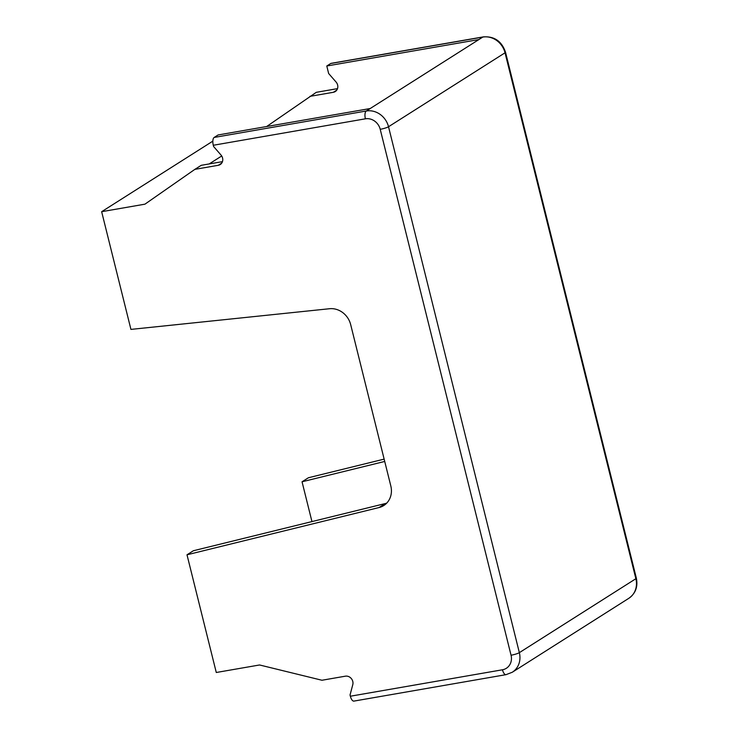 <?xml version="1.0" encoding="UTF-8"?>
<svg xmlns="http://www.w3.org/2000/svg" width="738" height="738" viewBox="0 0 738 738"><rect width="100%" height="100%" fill="white"/><g stroke="black" fill="none" stroke-linecap="round" stroke-linejoin="round"><path stroke-width="1.11" d="M384.719 461.453L302.045 481.785L311.953 521.582M212.848 141.133L101.65 211.695L130.93 329.397L329.582 308.724A19.594 17.555 57.6 0 1 350.679 324.619L390.817 485.955A19.594 17.555 57.6 0 1 383.76 505.548A19.594 17.555 57.6 0 1 379.037 507.55L187 554.791L216.28 672.493L259.573 664.975L321.971 680.251L345.366 676.183A6.531 5.849 57.6 0 1 352.773 684.698L350.043 694.965L350.356 696.22L502.467 669.781A6.531 2.721 80.1 0 0 506.028 674.661L512.292 672.244L628.813 598.315A19.594 17.555 57.6 0 0 635.87 578.721L505.032 52.804A6.531 1.015 -14 0 0 505.521 52.241L636.35 578.158A6.531 1.015 166 0 1 635.87 578.721L519.349 652.65A6.531 1.015 166 0 1 511.047 655.224A13.063 11.707 57.6 0 1 502.467 669.781M384.138 459.119L308.41 477.754L302.045 481.785M266.649 126.521L316.288 92.324L337.506 88.634M187 554.791L193.365 550.751L385.402 503.519A19.594 17.555 57.6 0 0 386.703 503.141M101.65 211.695L144.943 204.168L194.869 169.362L218.273 165.294A6.531 5.849 57.6 0 0 220.219 164.546A6.531 5.849 57.6 0 0 221.003 155.026L213.605 146.511L213.291 145.266A6.531 2.721 -99.9 0 1 214.177 137.443L218.097 134.962L370.208 108.523L366.288 111.004A6.531 2.721 80.1 0 0 365.402 118.818A13.063 11.707 57.6 0 1 380.218 129.307L511.047 655.224M209.168 163.947L221.714 155.986M309.923 96.364L333.327 92.296A6.531 5.849 57.6 0 0 335.264 91.549A6.531 5.849 57.6 0 0 336.058 82.019L328.65 73.514L326.786 65.996L478.897 39.557L370.208 108.523M330.698 63.514L482.809 37.075A6.531 2.721 -99.9 0 1 483.252 36.9L331.141 63.339A6.531 2.721 80.1 0 0 330.698 63.514L326.786 65.996M506.028 674.661L353.917 701.1A6.531 2.721 -99.9 0 1 350.356 696.22M194.869 169.362L201.234 165.321L222.461 161.64M213.291 145.266L365.402 118.818M336.768 90.11L333.327 92.296M478.897 39.557L482.809 37.075A19.594 17.555 57.6 0 1 505.032 52.804L388.52 126.742L519.349 652.65A19.594 17.555 57.6 0 1 512.292 672.244M379.037 507.55L385.402 503.519M218.273 165.294L221.723 163.107M214.177 137.443L366.288 111.004A19.594 17.555 57.6 0 1 388.52 126.742A6.531 1.015 -14 0 1 380.218 129.307M483.252 36.9C494.322 36.097 501.748 41.208 505.521 52.241M636.35 578.158C638.075 586.765 635.556 593.481 628.813 598.315"/></g></svg>
